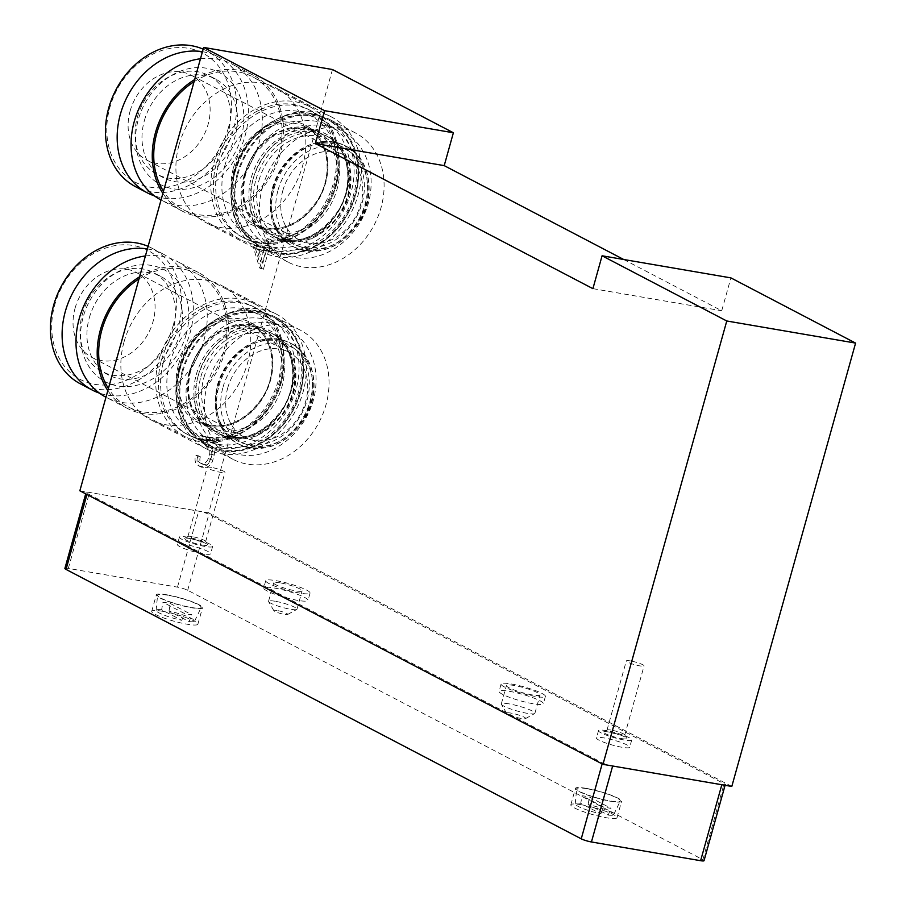 <?xml version="1.0" encoding="UTF-8"?>
<svg xmlns="http://www.w3.org/2000/svg" width="906" height="906" viewBox="0 0 906 906"><rect width="100%" height="100%" fill="white"/><g stroke="black" fill="none" stroke-linecap="round" stroke-linejoin="round"><path stroke-width="0.68" stroke-dasharray="4.53 3.4" d="M282.763 190.838A47.927 38.924 -62.4 0 1 343.963 155.062A47.927 38.924 -62.4 0 1 356.239 215.56A47.927 38.924 -62.4 0 1 299.546 239.988A47.927 38.924 -62.4 0 1 282.763 190.838M273.465 187.848A54.473 44.235 -62.4 0 1 352.491 154.314A54.473 44.235 -62.4 0 1 327.394 244.19A54.473 44.235 -62.4 0 1 273.465 187.848M259.003 180.283A54.473 44.235 -62.4 0 1 338.029 146.749A54.473 44.235 -62.4 0 1 312.932 236.625A54.473 44.235 -62.4 0 1 259.003 180.283M216.489 163.023A71.88 58.38 -62.4 0 1 308.289 109.366A71.88 58.38 -62.4 0 1 326.704 200.113A71.88 58.38 -62.4 0 1 241.664 236.76A71.88 58.38 -62.4 0 1 216.489 163.023M213.997 162.604A74.949 60.872 -62.4 0 1 309.705 106.648A74.949 60.872 -62.4 0 1 328.912 201.268A74.949 60.872 -62.4 0 1 240.237 239.478A74.949 60.872 -62.4 0 1 213.997 162.604M194.065 81.721A74.949 60.872 -62.4 0 1 252.615 76.795A74.949 60.872 -62.4 0 1 271.823 171.415A74.949 60.872 -62.4 0 1 183.148 209.626A74.949 60.872 -62.4 0 1 163.476 191.268M194.654 79.592A76.682 62.276 -62.4 0 1 253.42 75.266A76.682 62.276 -62.4 0 1 273.068 172.061A76.682 62.276 -62.4 0 1 182.355 211.155A76.682 62.276 -62.4 0 1 162.887 193.397M200.475 58.765A76.682 62.276 -62.4 0 1 232.208 64.167A76.682 62.276 -62.4 0 1 259.059 142.82A76.682 62.276 -62.4 0 1 161.143 200.067A76.682 62.276 -62.4 0 1 161.041 200.011M241.2 137.316A63.261 51.37 -62.4 0 1 149.433 176.262A63.261 51.37 -62.4 0 1 178.573 71.891A63.261 51.37 -62.4 0 1 241.2 137.316M144.348 120.702A55.776 45.3 -62.4 0 1 215.583 79.06A55.776 45.3 -62.4 0 1 229.875 149.479A55.776 45.3 -62.4 0 1 163.884 177.916A55.776 45.3 -62.4 0 1 144.348 120.702M137.418 117.078A55.776 45.3 -62.4 0 1 208.64 75.436A55.776 45.3 -62.4 0 1 222.944 145.855A55.776 45.3 -62.4 0 1 156.942 174.292A55.776 45.3 -62.4 0 1 137.418 117.078M202.446 51.699A76.682 62.276 -62.4 0 1 218.323 56.908A76.682 62.276 -62.4 0 1 240.101 149.377A76.682 62.276 -62.4 0 1 154.484 195.9M203.159 49.151A76.682 62.276 -62.4 0 1 206.625 50.793A76.682 62.276 -62.4 0 1 233.476 129.445A76.682 62.276 -62.4 0 1 135.56 186.693M228.38 127.871A72.842 59.162 -62.4 0 1 122.706 172.718A72.842 59.162 -62.4 0 1 156.262 52.525A72.842 59.162 -62.4 0 1 228.38 127.871M130.124 111.019A47.927 38.924 -62.4 0 1 191.325 75.243A47.927 38.924 -62.4 0 1 203.601 135.741A47.927 38.924 -62.4 0 1 146.908 160.169A47.927 38.924 -62.4 0 1 130.124 111.019M227.7 388.051A47.927 38.924 -62.4 0 1 288.901 352.264A47.927 38.924 -62.4 0 1 301.177 412.774A47.927 38.924 -62.4 0 1 244.484 437.202A47.927 38.924 -62.4 0 1 227.7 388.051M218.403 385.061A54.473 44.235 -62.4 0 1 297.428 351.528A54.473 44.235 -62.4 0 1 272.332 441.403A54.473 44.235 -62.4 0 1 218.403 385.061M203.941 377.496A54.473 44.235 -62.4 0 1 282.966 343.963A54.473 44.235 -62.4 0 1 257.87 433.838A54.473 44.235 -62.4 0 1 203.941 377.496M161.427 360.237A71.88 58.38 -62.4 0 1 253.216 306.568A71.88 58.38 -62.4 0 1 271.641 397.326A71.88 58.38 -62.4 0 1 186.602 433.974A71.88 58.38 -62.4 0 1 161.427 360.237M158.935 359.818A74.949 60.872 -62.4 0 1 254.643 303.861A74.949 60.872 -62.4 0 1 273.85 398.481A74.949 60.872 -62.4 0 1 185.175 436.692A74.949 60.872 -62.4 0 1 158.935 359.818M139.003 278.935A74.949 60.872 -62.4 0 1 197.553 274.008A74.949 60.872 -62.4 0 1 216.761 368.629A74.949 60.872 -62.4 0 1 128.086 406.839A74.949 60.872 -62.4 0 1 108.414 388.481M139.592 276.806A76.682 62.276 -62.4 0 1 198.357 272.468A76.682 62.276 -62.4 0 1 218.006 369.274A76.682 62.276 -62.4 0 1 127.293 408.368A76.682 62.276 -62.4 0 1 107.825 390.611M145.413 255.979A76.682 62.276 -62.4 0 1 177.146 261.381A76.682 62.276 -62.4 0 1 203.997 340.033A76.682 62.276 -62.4 0 1 106.081 397.281A76.682 62.276 -62.4 0 1 105.979 397.224M186.138 334.529A63.261 51.37 -62.4 0 1 94.371 373.476A63.261 51.37 -62.4 0 1 123.51 269.105A63.261 51.37 -62.4 0 1 186.138 334.529M89.286 317.915A55.776 45.3 -62.4 0 1 160.521 276.273A55.776 45.3 -62.4 0 1 174.813 346.692A55.776 45.3 -62.4 0 1 108.822 375.129A55.776 45.3 -62.4 0 1 89.286 317.915M82.355 314.291A55.776 45.3 -62.4 0 1 153.578 272.638A55.776 45.3 -62.4 0 1 167.87 343.068A55.776 45.3 -62.4 0 1 101.88 371.505A55.776 45.3 -62.4 0 1 82.355 314.291M147.384 248.912A76.682 62.276 -62.4 0 1 163.261 254.122A76.682 62.276 -62.4 0 1 185.039 346.59A76.682 62.276 -62.4 0 1 99.422 393.113M148.097 246.353A76.682 62.276 -62.4 0 1 151.562 248.006A76.682 62.276 -62.4 0 1 178.414 326.658A76.682 62.276 -62.4 0 1 80.498 383.906M173.318 325.084A72.842 59.162 -62.4 0 1 67.644 369.931A72.842 59.162 -62.4 0 1 101.2 249.739A72.842 59.162 -62.4 0 1 173.318 325.084M75.062 308.233A47.927 38.924 -62.4 0 1 136.262 272.446A47.927 38.924 -62.4 0 1 148.539 332.955A47.927 38.924 -62.4 0 1 91.846 357.383A47.927 38.924 -62.4 0 1 75.062 308.233M79.853 490.792L208.674 512.887L332.468 69.524M255.628 249.229L256.466 246.239L266.681 247.995L269.003 239.66L271.562 240.101L269.229 248.425L271.789 248.867L270.951 251.857L268.403 251.415L263.42 269.252L261.506 268.923L255.628 249.229L253.646 248.187L254.484 245.198L256.466 246.239M202.197 467.326A8.743 7.101 -62.4 0 1 200.464 466.749A8.743 7.101 -62.4 0 1 197.893 456.398L200.407 456.828A6.127 4.972 -62.4 0 0 202.242 463.997A6.127 4.972 -62.4 0 0 203.442 464.404L203.703 464.45A6.127 4.972 -62.4 0 0 210.305 459.478L211.619 454.767A4.371 3.556 -62.4 0 0 211.064 451.097L202.378 439.931L203.216 436.941L218.539 439.569L217.712 442.57L206.84 440.701L213.17 448.844A7.656 6.217 -62.4 0 1 214.156 455.276L212.729 460.407A8.743 7.101 -62.4 0 1 203.284 467.507L200.203 466.284A8.743 7.101 -62.4 0 1 198.482 465.707A8.743 7.101 -62.4 0 1 195.911 455.367L197.893 456.398M179.116 144.632A75.911 61.653 -62.4 0 1 276.047 87.961A75.911 61.653 -62.4 0 1 295.503 183.793A75.911 61.653 -62.4 0 1 205.696 222.502A75.911 61.653 -62.4 0 1 179.116 144.632M124.054 341.845A75.911 61.653 -62.4 0 1 220.985 285.175A75.911 61.653 -62.4 0 1 240.441 381.007A75.911 61.653 -62.4 0 1 150.634 419.716A75.911 61.653 -62.4 0 1 124.054 341.845M731.799 786.453L208.674 512.887M202.264 545.05A12.072 1.789 15.6 0 0 207.599 544.744A12.072 1.789 15.6 0 0 196.5 540.067A12.072 1.789 15.6 0 0 184.597 538.323A12.072 1.789 15.6 0 0 189.467 541.528A12.072 1.789 15.6 0 0 202.264 545.05M621.369 738.56A12.072 1.789 15.6 0 0 626.692 738.254A12.072 1.789 15.6 0 0 615.604 733.577A12.072 1.789 15.6 0 0 603.69 731.833A12.072 1.789 15.6 0 0 608.572 735.038A12.072 1.789 15.6 0 0 621.369 738.56M280.271 582.875A14.756 2.186 15.6 0 0 273.68 582.898A14.756 2.186 15.6 0 0 287.315 588.968A14.756 2.186 15.6 0 0 302.117 590.837A14.756 2.186 15.6 0 0 295.005 586.85A14.756 2.186 15.6 0 0 280.271 582.875M514.223 685.491A17.441 2.582 15.6 0 0 506.443 685.525A17.441 2.582 15.6 0 0 522.547 692.694A17.441 2.582 15.6 0 0 540.044 694.902A17.441 2.582 15.6 0 0 531.641 690.179A17.441 2.582 15.6 0 0 514.223 685.491M623.702 259.49L721.731 310.758L730.904 277.882M592.909 288.652L721.731 310.758M510.995 713.101A9.898 1.461 15.6 0 0 506.624 713.35A9.898 1.461 15.6 0 0 515.718 717.19A9.898 1.461 15.6 0 0 525.469 718.617A9.898 1.461 15.6 0 0 521.482 715.989A9.898 1.461 15.6 0 0 510.995 713.101M509.093 703.871A17.441 2.582 15.6 0 0 501.312 703.894A17.441 2.582 15.6 0 0 501.403 704.324A17.441 2.582 15.6 0 0 517.417 711.074A17.441 2.582 15.6 0 0 534.619 713.6A17.441 2.582 15.6 0 0 534.914 713.282A17.441 2.582 15.6 0 0 526.511 708.56A17.441 2.582 15.6 0 0 509.093 703.871M277.032 610.485A7.214 1.065 15.6 0 0 273.85 610.667A7.214 1.065 15.6 0 0 280.475 613.464A7.214 1.065 15.6 0 0 287.587 614.506A7.214 1.065 15.6 0 0 284.677 612.592A7.214 1.065 15.6 0 0 277.032 610.485M275.141 601.256A14.756 2.186 15.6 0 0 268.55 601.278A14.756 2.186 15.6 0 0 268.629 601.641A14.756 2.186 15.6 0 0 282.185 607.348A14.756 2.186 15.6 0 0 296.738 609.489A14.756 2.186 15.6 0 0 296.987 609.217A14.756 2.186 15.6 0 0 289.875 605.219A14.756 2.186 15.6 0 0 275.141 601.256M611.12 730.077A9.219 1.359 15.6 0 0 607.167 729.93A9.219 1.359 15.6 0 0 607.009 730.089A9.219 1.359 15.6 0 0 611.448 732.592A9.219 1.359 15.6 0 0 620.644 735.06A9.219 1.359 15.6 0 0 624.755 735.049A9.219 1.359 15.6 0 0 624.71 734.823A9.219 1.359 15.6 0 0 611.12 730.077M630.429 660.916A9.219 1.359 15.6 0 0 626.318 660.927A9.219 1.359 15.6 0 0 634.823 664.721A9.219 1.359 15.6 0 0 644.075 665.887A9.219 1.359 15.6 0 0 639.636 663.396A9.219 1.359 15.6 0 0 630.429 660.916M192.015 536.567A9.219 1.359 15.6 0 0 188.063 536.42A9.219 1.359 15.6 0 0 187.904 536.579A9.219 1.359 15.6 0 0 192.344 539.07A9.219 1.359 15.6 0 0 201.551 541.55A9.219 1.359 15.6 0 0 205.662 541.539A9.219 1.359 15.6 0 0 205.617 541.312A9.219 1.359 15.6 0 0 192.015 536.567M211.336 467.405A9.219 1.359 15.6 0 0 207.225 467.417A9.219 1.359 15.6 0 0 215.73 471.211A9.219 1.359 15.6 0 0 224.971 472.377A9.219 1.359 15.6 0 0 220.532 469.874A9.219 1.359 15.6 0 0 211.336 467.405M207.429 384.574A72.842 59.162 -62.4 0 1 300.441 330.192A72.842 59.162 -62.4 0 1 319.116 422.151A72.842 59.162 -62.4 0 1 232.933 459.285A72.842 59.162 -62.4 0 1 207.429 384.574M182.049 371.301A72.842 59.162 -62.4 0 1 275.073 316.919A72.842 59.162 -62.4 0 1 293.737 408.878A72.842 59.162 -62.4 0 1 207.565 446.024A72.842 59.162 -62.4 0 1 182.049 371.301M179.558 370.871A75.911 61.653 -62.4 0 1 276.489 314.201A75.911 61.653 -62.4 0 1 295.945 410.033A75.911 61.653 -62.4 0 1 206.138 448.742A75.911 61.653 -62.4 0 1 179.558 370.871M262.491 187.361A72.842 59.162 -62.4 0 1 355.503 132.978A72.842 59.162 -62.4 0 1 374.178 224.937A72.842 59.162 -62.4 0 1 287.995 262.072A72.842 59.162 -62.4 0 1 262.491 187.361M237.112 174.088A72.842 59.162 -62.4 0 1 330.135 119.705A72.842 59.162 -62.4 0 1 348.799 211.664A72.842 59.162 -62.4 0 1 262.627 248.81A72.842 59.162 -62.4 0 1 237.112 174.088M234.62 173.658A75.911 61.653 -62.4 0 1 331.551 116.987A75.911 61.653 -62.4 0 1 351.007 212.819A75.911 61.653 -62.4 0 1 261.2 251.528A75.911 61.653 -62.4 0 1 234.62 173.658M195.911 455.367L198.425 455.797A6.127 4.972 -62.4 0 0 200.26 462.966A6.127 4.972 -62.4 0 0 201.46 463.374L201.721 463.419A6.127 4.972 -62.4 0 0 208.323 458.436L209.637 453.725A4.371 3.556 -62.4 0 0 209.082 450.055L200.396 438.9L201.234 435.911L216.557 438.538L215.73 441.528L204.858 439.659L211.189 447.813A7.656 6.217 -62.4 0 1 212.174 454.234L210.747 459.365A8.743 7.101 -62.4 0 1 201.302 466.477L200.203 466.284M198.425 455.797L200.407 456.828M200.396 438.9L202.378 439.931M201.234 435.911L203.216 436.941M216.557 438.538L218.539 439.569M215.73 441.528L217.712 442.57M204.858 439.659L206.84 440.701M254.484 245.198L264.699 246.953L267.021 238.618L269.58 239.059L267.247 247.395L269.807 247.825L268.969 250.826L266.421 250.384L261.438 268.221L259.524 267.893L253.646 248.187M259.524 267.893L261.506 268.923M264.699 246.953L266.681 247.995M267.021 238.618L269.003 239.66M269.58 239.059L271.562 240.101M267.247 247.395L269.229 248.425M269.807 247.825L271.789 248.867M268.969 250.826L270.951 251.857M266.421 250.384L268.403 251.415M261.438 268.221L263.42 269.252M262.593 262.615L258.765 249.762L265.843 250.985L262.593 262.615L260.611 261.574L256.783 248.731L258.765 249.762M256.783 248.731L265.843 250.985M263.861 249.943L260.611 261.574M161.642 609.795A19.977 2.956 15.6 0 0 156.126 610.395A19.977 2.956 15.6 0 0 181.766 620.327L161.642 609.795L162.944 602.241A21.314 3.148 -164.4 0 1 166.376 602.739A21.314 3.148 -164.4 0 1 170.317 603.509L191.846 614.766A21.314 3.148 -164.4 0 1 184.473 613.498L162.944 602.241M580.746 803.316A19.977 2.956 15.6 0 0 575.231 803.905A19.977 2.956 15.6 0 0 600.859 813.837L580.746 803.316L582.048 795.751A21.314 3.148 -164.4 0 1 585.48 796.249A21.314 3.148 -164.4 0 1 589.41 797.02L610.95 808.277A21.314 3.148 -164.4 0 1 603.577 807.008L582.048 795.751M612.649 766.012A7.667 1.133 -164.4 0 1 602.445 762.863L87.248 493.453A7.667 1.133 -164.4 0 1 86.104 492.456A7.667 1.133 -164.4 0 1 89.524 492.445L198.697 511.177A7.667 1.133 -164.4 0 1 208.89 514.325L724.098 783.735A7.667 1.133 -164.4 0 1 725.242 784.721L725.083 785.298M64.892 568.424A7.667 1.133 -164.4 0 1 68.312 568.413L177.485 587.145A7.667 1.133 -164.4 0 1 187.689 590.282L702.886 859.692A7.667 1.133 -164.4 0 1 704.03 860.689M162.423 611.267A23.964 3.545 15.6 0 0 151.732 611.301A23.964 3.545 15.6 0 0 173.861 621.165A23.964 3.545 15.6 0 0 197.893 624.189A23.964 3.545 15.6 0 0 186.353 617.711A23.964 3.545 15.6 0 0 162.423 611.267M581.527 804.777A23.964 3.545 15.6 0 0 570.837 804.811A23.964 3.545 15.6 0 0 592.966 814.675A23.964 3.545 15.6 0 0 616.997 817.699A23.964 3.545 15.6 0 0 605.446 811.221A23.964 3.545 15.6 0 0 581.527 804.777M622.003 747.269A17.248 2.548 -164.4 0 1 604.778 742.626A17.248 2.548 -164.4 0 1 596.465 737.96A17.248 2.548 -164.4 0 1 613.77 740.145A17.248 2.548 -164.4 0 1 629.704 747.246A17.248 2.548 -164.4 0 1 622.003 747.269M624.041 739.964A17.248 2.548 -164.4 0 1 606.816 735.321A17.248 2.548 -164.4 0 1 598.504 730.655A17.248 2.548 -164.4 0 1 615.808 732.841A17.248 2.548 -164.4 0 1 631.742 739.942A17.248 2.548 -164.4 0 1 624.041 739.964M533.102 703.736A23.001 3.397 -164.4 0 1 510.135 697.552A23.001 3.397 -164.4 0 1 499.047 691.335A23.001 3.397 -164.4 0 1 522.116 694.245A23.001 3.397 -164.4 0 1 543.362 703.702A23.001 3.397 -164.4 0 1 533.102 703.736M535.14 696.431A23.001 3.397 -164.4 0 1 512.173 690.247A23.001 3.397 -164.4 0 1 501.086 684.03A23.001 3.397 -164.4 0 1 524.155 686.941A23.001 3.397 -164.4 0 1 545.401 696.397A23.001 3.397 -164.4 0 1 535.14 696.431M297.757 600.395A23.001 3.397 -164.4 0 1 274.79 594.211A23.001 3.397 -164.4 0 1 263.703 587.994A23.001 3.397 -164.4 0 1 286.772 590.905A23.001 3.397 -164.4 0 1 308.017 600.361A23.001 3.397 -164.4 0 1 297.757 600.395M299.795 593.09A23.001 3.397 -164.4 0 1 276.828 586.907A23.001 3.397 -164.4 0 1 265.741 580.689A23.001 3.397 -164.4 0 1 288.81 583.6A23.001 3.397 -164.4 0 1 310.056 593.056A23.001 3.397 -164.4 0 1 299.795 593.09M202.899 553.759A17.248 2.548 -164.4 0 1 185.673 549.115A17.248 2.548 -164.4 0 1 177.361 544.449A17.248 2.548 -164.4 0 1 194.665 546.635A17.248 2.548 -164.4 0 1 210.6 553.725A17.248 2.548 -164.4 0 1 202.899 553.759M204.949 546.454A17.248 2.548 -164.4 0 1 187.712 541.811A17.248 2.548 -164.4 0 1 179.411 537.145A17.248 2.548 -164.4 0 1 196.704 539.33A17.248 2.548 -164.4 0 1 212.638 546.42A17.248 2.548 -164.4 0 1 204.949 546.454M586.114 788.345A23.964 3.545 15.6 0 0 575.423 788.379A23.964 3.545 15.6 0 0 597.552 798.243A23.964 3.545 15.6 0 0 621.584 801.266A23.964 3.545 15.6 0 0 610.032 794.788A23.964 3.545 15.6 0 0 586.114 788.345M586.794 788.707A22.639 3.352 15.6 0 0 576.68 788.82A22.639 3.352 15.6 0 0 597.598 798.05A22.639 3.352 15.6 0 0 620.282 800.995A22.639 3.352 15.6 0 0 609.647 794.879A22.639 3.352 15.6 0 0 586.794 788.707M167.01 594.834A23.964 3.545 15.6 0 0 156.319 594.868A23.964 3.545 15.6 0 0 178.448 604.721A23.964 3.545 15.6 0 0 202.48 607.756A23.964 3.545 15.6 0 0 190.94 601.278A23.964 3.545 15.6 0 0 167.01 594.834M167.701 595.197A22.639 3.352 15.6 0 0 157.576 595.31A22.639 3.352 15.6 0 0 178.505 604.54A22.639 3.352 15.6 0 0 201.177 607.484A22.639 3.352 15.6 0 0 190.554 601.369A22.639 3.352 15.6 0 0 167.701 595.197M189.127 621.584A19.977 2.956 15.6 0 0 194.609 621.142A19.977 2.956 15.6 0 0 169.014 611.063L189.127 621.584L191.846 614.766M181.766 620.327L184.473 613.498M169.014 611.063L170.317 603.509M608.232 815.094A19.977 2.956 15.6 0 0 613.702 814.653A19.977 2.956 15.6 0 0 588.107 804.573L608.232 815.094L610.95 808.277M600.859 813.837L603.577 807.008M588.107 804.573L589.41 797.02M278.051 190.022A53.714 43.624 -62.4 0 1 355.979 156.953A53.714 43.624 -62.4 0 1 331.234 245.594A53.714 43.624 -62.4 0 1 278.051 190.022M274.031 188.788A56.738 46.081 -62.4 0 1 346.488 146.432A56.738 46.081 -62.4 0 1 361.03 218.063A56.738 46.081 -62.4 0 1 293.895 246.987A56.738 46.081 -62.4 0 1 274.031 188.788M272.797 188.142A56.738 46.081 -62.4 0 1 345.254 145.787A56.738 46.081 -62.4 0 1 359.795 217.417A56.738 46.081 -62.4 0 1 292.661 246.341A56.738 46.081 -62.4 0 1 272.797 188.142M255.99 179.354A56.738 46.081 -62.4 0 1 328.436 136.999A56.738 46.081 -62.4 0 1 342.978 208.629A56.738 46.081 -62.4 0 1 275.854 237.553A56.738 46.081 -62.4 0 1 255.99 179.354M253.374 177.995A56.738 46.081 -62.4 0 1 325.832 135.628A56.738 46.081 -62.4 0 1 340.373 207.259A56.738 46.081 -62.4 0 1 273.25 236.183A56.738 46.081 -62.4 0 1 253.374 177.995M251.37 177.372A58.244 47.305 -62.4 0 1 335.877 141.517A58.244 47.305 -62.4 0 1 309.037 237.621A58.244 47.305 -62.4 0 1 251.37 177.372M243.963 176.104A67.361 54.7 -62.4 0 1 341.675 134.632A67.361 54.7 -62.4 0 1 310.645 245.764A67.361 54.7 -62.4 0 1 243.963 176.104M237.938 174.246A71.88 58.38 -62.4 0 1 329.727 120.577A71.88 58.38 -62.4 0 1 348.153 211.325A71.88 58.38 -62.4 0 1 263.102 247.984A71.88 58.38 -62.4 0 1 237.938 174.246M234.099 172.242A71.88 58.38 -62.4 0 1 325.9 118.573A71.88 58.38 -62.4 0 1 344.325 209.331A71.88 58.38 -62.4 0 1 259.275 245.979A71.88 58.38 -62.4 0 1 234.099 172.242M234.994 171.846A68.867 55.923 -62.4 0 1 334.903 129.456A68.867 55.923 -62.4 0 1 303.182 243.08A68.867 55.923 -62.4 0 1 234.994 171.846M245.039 173.567A56.523 45.912 -62.4 0 1 327.043 138.765A56.523 45.912 -62.4 0 1 300.996 232.038A56.523 45.912 -62.4 0 1 245.039 173.567M245.481 173.374A55.017 44.677 -62.4 0 1 315.741 132.299A55.017 44.677 -62.4 0 1 329.841 201.755A55.017 44.677 -62.4 0 1 264.756 229.807A55.017 44.677 -62.4 0 1 245.481 173.374M235.549 168.176A55.017 44.677 -62.4 0 1 305.809 127.1A55.017 44.677 -62.4 0 1 319.909 196.557A55.017 44.677 -62.4 0 1 254.812 224.609A55.017 44.677 -62.4 0 1 235.549 168.176M233.544 167.553A56.523 45.912 -62.4 0 1 315.548 132.763A56.523 45.912 -62.4 0 1 289.501 226.024A56.523 45.912 -62.4 0 1 233.544 167.553M224.733 166.047A67.361 54.7 -62.4 0 1 322.445 124.575A67.361 54.7 -62.4 0 1 291.415 235.719A67.361 54.7 -62.4 0 1 224.733 166.047M218.708 164.19A71.88 58.38 -62.4 0 1 310.498 110.521A71.88 58.38 -62.4 0 1 328.923 201.279A71.88 58.38 -62.4 0 1 243.873 237.927A71.88 58.38 -62.4 0 1 218.708 164.19M222.989 387.236A53.714 43.624 -62.4 0 1 300.917 354.167A53.714 43.624 -62.4 0 1 276.171 442.808A53.714 43.624 -62.4 0 1 222.989 387.236M218.969 386.001A56.738 46.081 -62.4 0 1 291.415 343.646A56.738 46.081 -62.4 0 1 305.956 415.276A56.738 46.081 -62.4 0 1 238.833 444.2A56.738 46.081 -62.4 0 1 218.969 386.001M217.734 385.356A56.738 46.081 -62.4 0 1 290.192 343A56.738 46.081 -62.4 0 1 304.733 414.631A56.738 46.081 -62.4 0 1 237.599 443.555A56.738 46.081 -62.4 0 1 217.734 385.356M200.928 376.568A56.738 46.081 -62.4 0 1 273.374 334.201A56.738 46.081 -62.4 0 1 287.915 405.843A56.738 46.081 -62.4 0 1 220.792 434.767A56.738 46.081 -62.4 0 1 200.928 376.568M198.312 375.197A56.738 46.081 -62.4 0 1 270.769 332.842A56.738 46.081 -62.4 0 1 285.311 404.472A56.738 46.081 -62.4 0 1 218.187 433.396A56.738 46.081 -62.4 0 1 198.312 375.197M196.308 374.586A58.244 47.305 -62.4 0 1 280.803 338.731A58.244 47.305 -62.4 0 1 253.974 434.835A58.244 47.305 -62.4 0 1 196.308 374.586M188.901 373.317A67.361 54.7 -62.4 0 1 286.613 331.845A67.361 54.7 -62.4 0 1 255.583 442.977A67.361 54.7 -62.4 0 1 188.901 373.317M182.876 371.46A71.88 58.38 -62.4 0 1 274.665 317.791A71.88 58.38 -62.4 0 1 293.091 408.538A71.88 58.38 -62.4 0 1 208.04 445.186A71.88 58.38 -62.4 0 1 182.876 371.46M179.037 369.455A71.88 58.38 -62.4 0 1 270.837 315.786A71.88 58.38 -62.4 0 1 289.263 406.534A71.88 58.38 -62.4 0 1 204.212 443.193A71.88 58.38 -62.4 0 1 179.037 369.455M179.932 369.059A68.867 55.923 -62.4 0 1 279.841 326.658A68.867 55.923 -62.4 0 1 248.119 440.282A68.867 55.923 -62.4 0 1 179.932 369.059M189.977 370.781A56.523 45.912 -62.4 0 1 271.981 335.979A56.523 45.912 -62.4 0 1 245.934 429.251A56.523 45.912 -62.4 0 1 189.977 370.781M190.419 370.588A55.017 44.677 -62.4 0 1 260.679 329.512A55.017 44.677 -62.4 0 1 274.778 398.968A55.017 44.677 -62.4 0 1 209.694 427.02A55.017 44.677 -62.4 0 1 190.419 370.588M180.487 365.39A55.017 44.677 -62.4 0 1 250.747 324.314A55.017 44.677 -62.4 0 1 264.846 393.77A55.017 44.677 -62.4 0 1 199.75 421.822A55.017 44.677 -62.4 0 1 180.487 365.39M178.482 364.767A56.523 45.912 -62.4 0 1 260.486 329.965A56.523 45.912 -62.4 0 1 234.439 423.238A56.523 45.912 -62.4 0 1 178.482 364.767M169.671 363.261A67.361 54.7 -62.4 0 1 267.383 321.789A67.361 54.7 -62.4 0 1 236.353 432.921A67.361 54.7 -62.4 0 1 169.671 363.261M163.646 361.403A71.88 58.38 -62.4 0 1 255.435 307.734A71.88 58.38 -62.4 0 1 273.861 398.481A71.88 58.38 -62.4 0 1 188.81 435.14A71.88 58.38 -62.4 0 1 163.646 361.403M201.302 466.477L203.284 467.507M201.46 463.374L203.442 464.404M201.721 463.419L203.703 464.45M208.323 458.436L210.305 459.478M209.637 453.725L211.619 454.767M209.082 450.055L211.064 451.097M211.189 447.813L213.17 448.844M212.174 454.234L214.156 455.276M210.747 459.365L212.729 460.407M602.15 763.917L602.445 762.863M86.953 494.506L87.248 493.453M68.312 568.413L89.524 492.445M177.485 587.145L198.697 511.177M187.689 590.282L208.89 514.325M702.886 859.692L724.098 783.735M346.488 146.432C369.829 157.621 376.488 194.235 359.988 221.121C341.29 248.369 319.263 256.987 293.895 246.987L292.661 246.341C273.193 234.28 266.455 214.779 272.457 187.848C277.383 171.268 286.749 158.448 300.543 149.388C316.137 140.079 331.041 138.878 345.254 145.787L346.488 146.432M252.751 180.305C263.329 143.284 297.553 121.687 323.295 125.447C337.383 126.897 348.98 133.046 358.074 143.918C369.354 158.482 373.329 175.775 370.01 195.787C363.714 233.238 328.561 261.845 297.802 257.882C283.725 256.443 272.128 250.283 263.034 239.422C250.294 222.638 246.874 202.933 252.751 180.305M328.436 136.999C352.117 148.278 358.482 186.002 340.984 213.012C322.174 239.241 300.464 247.429 275.854 237.553L273.25 236.183C297.202 245.945 318.697 237.666 337.712 211.37C355.39 184.065 348.821 146.421 325.832 135.628L328.436 136.999M329.727 120.577C360.124 135.187 367.938 183.035 345.911 216.998C327.576 248.108 289.331 262.581 263.102 247.984L259.275 245.979C234.552 230.588 226.013 205.889 233.646 171.846C244.382 128.425 293.691 99.898 325.9 118.573L329.727 120.577M245.707 173.567C239.977 199.796 246.319 218.539 264.756 229.807L254.812 224.609C278.029 234.065 298.855 226.047 317.315 200.532C334.461 174.043 328.074 137.542 305.809 127.1L315.741 132.299L295.367 128.256L271.721 136.84L255.673 152.684L245.707 173.567M308.289 109.366L310.498 110.521C340.894 125.13 348.708 172.978 326.681 206.953C308.346 238.052 270.101 252.525 243.873 237.927L241.664 236.76M309.705 106.648L252.615 76.795M240.237 239.478L183.148 209.626M253.42 75.266L232.208 64.167M182.355 211.155L161.143 200.067M215.583 79.06L208.64 75.436M163.884 177.916L156.942 174.292M218.323 56.908L206.625 50.793M343.963 155.062L191.325 75.243M299.546 239.988L146.908 160.169M291.415 343.646C314.756 354.835 321.426 391.449 304.914 418.334C286.228 445.582 264.201 454.2 238.833 444.2L237.599 443.555C218.131 431.494 211.392 411.992 217.395 385.061C222.321 368.482 231.687 355.662 245.481 346.602C261.075 337.292 275.979 336.092 290.192 343L291.415 343.646M197.689 377.519C208.267 340.486 242.491 318.901 268.233 322.661C282.321 324.11 293.918 330.26 303.012 341.132C314.291 355.696 318.266 372.989 314.948 393C308.652 430.452 273.499 459.059 242.74 455.095C228.663 453.657 217.066 447.496 207.961 436.635C195.232 419.852 191.812 400.146 197.689 377.519M273.374 334.201C297.055 345.492 303.419 383.215 285.922 410.225C267.111 436.454 245.401 444.631 220.792 434.767L218.187 433.396C242.14 443.147 263.635 434.88 282.649 408.583C300.328 381.279 293.759 343.634 270.769 332.842L273.374 334.201M274.665 317.791C305.062 332.4 312.876 380.248 290.849 414.212C272.513 445.322 234.269 459.795 208.04 445.186L204.212 443.193C179.49 427.802 170.951 403.102 178.584 369.059C189.32 325.639 238.629 297.111 270.837 315.786L274.665 317.791M190.645 370.781C184.915 396.998 191.257 415.752 209.694 427.02L199.75 421.822C222.967 431.279 243.793 423.261 262.253 397.745C279.399 371.256 273.012 334.756 250.747 324.314L260.679 329.512L240.305 325.469L216.659 334.054L200.611 349.897L190.645 370.781M253.216 306.568L255.435 307.734C285.832 322.343 293.646 370.192 271.619 404.155C253.284 435.265 215.039 449.738 188.81 435.14L186.602 433.974M254.643 303.861L197.553 274.008M185.175 436.692L128.086 406.839M198.357 272.468L177.146 261.381M127.293 408.368L106.081 397.281M160.521 276.273L153.578 272.638M108.822 375.129L101.88 371.505M163.261 254.122L151.562 248.006M288.901 352.264L136.262 272.446M244.484 437.202L91.846 357.383M525.469 718.617L534.619 713.6M506.624 713.35L501.403 704.324M534.914 713.282L540.044 694.902M501.312 703.894L506.443 685.525M287.587 614.506L296.738 609.489M273.85 610.667L268.629 601.641M296.987 609.217L302.117 590.837M268.55 601.278L273.68 582.898M607.167 729.93L603.69 731.833M624.71 734.823L626.692 738.254M624.755 735.049L644.075 665.887M607.009 730.089L626.318 660.927M188.063 536.42L184.597 538.323M205.617 541.312L207.599 544.744M205.662 541.539L224.971 472.377M187.904 536.579L207.225 467.417M300.441 330.192L275.073 316.919M232.933 459.285L207.565 446.024M276.489 314.201L220.985 285.175M206.138 448.742L150.634 419.716M355.503 132.978L330.135 119.705M287.995 262.072L262.627 248.81M331.551 116.987L276.047 87.961M261.2 251.528L205.696 222.502M198.482 465.707L200.464 466.749M200.26 462.966L202.242 463.997M85.708 493.849L86.104 492.456M598.504 730.655L596.465 737.96M631.742 739.942L629.704 747.246M501.086 684.03L499.047 691.335M545.401 696.397L543.362 703.702M265.741 580.689L263.703 587.994M310.056 593.056L308.017 600.361M179.411 537.145L177.361 544.449M212.638 546.42L210.6 553.725M616.997 817.699L621.584 801.266M570.837 804.811L575.423 788.379M197.893 624.189L202.48 607.756M151.732 611.301L156.319 594.868M194.609 621.142L201.177 607.484M156.126 610.395L157.576 595.31M613.702 814.653L620.282 800.995M575.231 803.905L576.68 788.82"/><path stroke-width="1.36" d="M163.476 191.268A74.949 60.872 -62.4 0 1 156.908 132.752A74.949 60.872 -62.4 0 1 194.065 81.721M162.887 193.397A76.682 62.276 -62.4 0 1 155.504 132.502A76.682 62.276 -62.4 0 1 194.654 79.592M161.041 200.011A76.682 62.276 -62.4 0 1 134.292 121.415A76.682 62.276 -62.4 0 1 200.475 58.765M154.484 195.9A76.682 62.276 -62.4 0 1 147.259 192.808A76.682 62.276 -62.4 0 1 120.407 114.156A76.682 62.276 -62.4 0 1 202.446 51.699M147.259 192.808L135.56 186.693A76.682 62.276 -62.4 0 1 108.709 108.041A76.682 62.276 -62.4 0 1 203.159 49.151M108.414 388.481A74.949 60.872 -62.4 0 1 101.846 329.965A74.949 60.872 -62.4 0 1 139.003 278.935M107.825 390.611A76.682 62.276 -62.4 0 1 100.441 329.716A76.682 62.276 -62.4 0 1 139.592 276.806M105.979 397.224A76.682 62.276 -62.4 0 1 79.23 318.629A76.682 62.276 -62.4 0 1 145.413 255.979M99.422 393.113A76.682 62.276 -62.4 0 1 92.197 390.022A76.682 62.276 -62.4 0 1 65.345 311.37A76.682 62.276 -62.4 0 1 147.384 248.912M92.197 390.022L80.498 383.906A76.682 62.276 -62.4 0 1 53.647 305.254A76.682 62.276 -62.4 0 1 148.097 246.353M203.635 47.429L324.563 110.657L315.379 143.533L592.909 288.652L602.082 255.786L726.771 320.984L602.977 764.347L79.853 490.792L203.635 47.429L332.468 69.524L453.385 132.763L444.212 165.628L623.702 259.49M602.977 764.347L731.799 786.453L855.592 343.091L730.904 277.882L602.082 255.786M324.563 110.657L453.385 132.763M315.379 143.533L444.212 165.628M726.771 320.984L855.592 343.091M725.083 785.298L704.03 860.689A7.667 1.133 -164.4 0 1 700.61 860.7L591.437 841.968A7.667 1.133 -164.4 0 1 581.244 838.831L66.036 569.421A7.667 1.133 -164.4 0 1 64.892 568.424L85.708 493.849M725.242 784.721A7.667 1.133 -164.4 0 1 721.822 784.732L612.649 766.012L591.437 841.968M581.244 838.831L602.15 763.917M66.036 569.421L86.953 494.506M700.61 860.7L721.822 784.732"/></g></svg>
